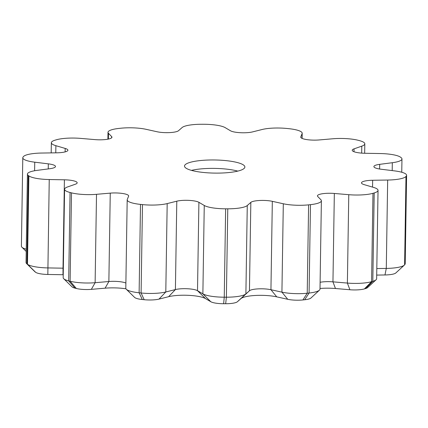 <?xml version="1.0" encoding="UTF-8"?>
<svg xmlns="http://www.w3.org/2000/svg" width="428" height="428" viewBox="0 0 428 428"><rect width="100%" height="100%" fill="white"/><g stroke="black" fill="none" stroke-linecap="round" stroke-linejoin="round"><path stroke-width="0.64" d="M65.131 151.897L65.19 148.436A12.936 2.814 -179.1 0 1 67.908 150.207A12.936 2.814 -179.1 0 1 56.737 152.817L41.714 153.042A21.561 4.687 0.9 0 0 24.69 155.664A21.561 4.687 0.9 0 0 23.396 156.627A194.05 42.174 0.9 0 0 23.053 157.081A21.561 4.687 0.9 0 0 22.791 157.793A21.561 4.687 0.9 0 0 34.743 162.185L34.609 170.745M48.241 168.926L48.321 163.854A12.936 2.814 -179.1 0 1 55.49 166.487A12.936 2.814 -179.1 0 1 49.707 168.734L37.07 170.371A21.561 4.687 0.9 0 0 27.424 174.116L26.038 262.492A21.561 4.687 0.9 0 0 26.081 262.803A21.561 4.687 0.9 0 0 26.563 263.546A21.561 4.687 0.9 0 0 26.884 263.819A194.05 42.174 0.9 0 0 27.483 264.274A21.561 4.687 0.9 0 0 47.856 267.917L63.018 268.185L64.403 179.808A12.936 2.814 -179.1 0 1 77.174 182.82A12.936 2.814 -179.1 0 1 75.355 184.217L67.608 186.934A21.561 4.687 0.9 0 0 64.58 189.272L63.189 277.649A21.561 4.687 0.9 0 0 63.713 278.703A21.561 4.687 0.9 0 0 65.939 279.998A21.561 4.687 0.9 0 0 68.678 280.875A194.05 42.174 0.9 0 0 70.106 281.239A21.561 4.687 0.9 0 0 95.123 282.699L108.867 281.512L110.253 193.13A12.936 2.814 -179.1 0 1 128.651 195.965A12.936 2.814 -179.1 0 1 128.603 196.201L127.277 199.464A21.561 4.687 0.9 0 0 127.191 199.855L125.805 288.237A21.561 4.687 0.9 0 0 126.33 289.291A21.561 4.687 0.9 0 0 134.991 292.228A21.561 4.687 0.9 0 0 139.121 292.784A194.05 42.174 0.9 0 0 141.096 292.987A21.561 4.687 0.9 0 0 165.797 291.976L175.405 289.569A12.936 2.814 -179.1 0 1 197.511 290.687L202.872 293.854A21.561 4.687 0.9 0 0 219.553 297.069A21.561 4.687 0.9 0 0 224.256 297.192A194.05 42.174 0.9 0 0 226.385 297.198A21.561 4.687 0.9 0 0 245.886 293.918L249.449 290.767L250.835 202.385A12.936 2.814 -179.1 0 1 272.326 201.331L283.309 203.765A21.561 4.687 0.9 0 0 304.265 205.183A21.561 4.687 0.9 0 0 308.609 204.851A194.05 42.174 0.9 0 0 310.471 204.654A21.561 4.687 0.9 0 0 321.385 200.759A21.561 4.687 0.9 0 0 320.904 199.753L317.72 196.479A12.936 2.814 -179.1 0 1 317.432 195.874A12.936 2.814 -179.1 0 1 334.338 193.461L348.772 194.692A21.561 4.687 0.9 0 0 369.846 194.023A21.561 4.687 0.9 0 0 372.975 193.306A194.05 42.174 0.9 0 0 374.2 192.942A21.561 4.687 0.9 0 0 378.036 190.348A21.561 4.687 0.9 0 0 373.5 187.389L364.201 184.645A12.936 2.814 -179.1 0 1 361.483 182.874A12.936 2.814 -179.1 0 1 372.654 180.263L387.672 180.038A21.561 4.687 0.9 0 0 404.701 177.417A21.561 4.687 0.9 0 0 405.99 176.454A194.05 42.174 0.9 0 0 406.333 175.999A21.561 4.687 0.9 0 0 406.6 175.287A21.561 4.687 0.9 0 0 394.643 170.9L381.07 169.226A12.936 2.814 -179.1 0 1 373.895 166.594A12.936 2.814 -179.1 0 1 379.684 164.347L392.321 162.715A21.561 4.687 0.9 0 0 401.962 158.97A21.561 4.687 0.9 0 0 401.919 158.66A21.561 4.687 0.9 0 0 401.116 157.638A194.05 42.174 0.9 0 0 400.517 157.188A21.561 4.687 0.9 0 0 380.144 153.545L364.982 153.272A12.936 2.814 -179.1 0 1 352.217 150.26A12.936 2.814 -179.1 0 1 354.031 148.864L361.783 146.146A21.561 4.687 0.9 0 0 364.811 143.813A21.561 4.687 0.9 0 0 362.061 141.465A21.561 4.687 0.9 0 0 359.322 140.587A194.05 42.174 0.9 0 0 357.894 140.224A21.561 4.687 0.9 0 0 332.877 138.763L319.133 139.951A12.936 2.814 -179.1 0 1 300.734 137.115A12.936 2.814 -179.1 0 1 300.788 136.88L302.115 133.616A21.561 4.687 0.9 0 0 302.195 133.226A21.561 4.687 0.9 0 0 293.009 129.235A21.561 4.687 0.9 0 0 288.879 128.678A194.05 42.174 0.9 0 0 286.904 128.475A21.561 4.687 0.9 0 0 262.204 129.486L252.595 131.894A12.936 2.814 -179.1 0 1 230.489 130.775L225.128 127.608A21.561 4.687 0.9 0 0 208.447 124.393A21.561 4.687 0.9 0 0 203.744 124.264A194.05 42.174 0.9 0 0 201.615 124.264A21.561 4.687 0.9 0 0 182.114 127.544L178.551 130.695A12.936 2.814 -179.1 0 1 157.06 131.749L146.076 129.315A21.561 4.687 0.9 0 0 125.126 127.897A21.561 4.687 0.9 0 0 120.776 128.229A194.05 42.174 0.9 0 0 118.92 128.427A21.561 4.687 0.9 0 0 108 132.322A21.561 4.687 0.9 0 0 108.482 133.327L108.391 139.079M376.806 268.559L386.286 268.42A21.561 4.687 0.9 0 0 403.31 265.799A21.561 4.687 0.9 0 0 404.348 265.109A21.561 4.687 0.9 0 0 404.604 264.836A194.05 42.174 0.9 0 0 404.947 264.381A21.561 4.687 0.9 0 0 405.209 263.669L406.6 175.287M320.107 282.282A12.936 2.814 -179.1 0 1 332.952 281.843L347.381 283.074A21.561 4.687 0.9 0 0 368.46 282.405A21.561 4.687 0.9 0 0 371.584 281.683A194.05 42.174 0.9 0 0 372.809 281.324A21.561 4.687 0.9 0 0 376.089 279.762A21.561 4.687 0.9 0 0 376.645 278.73L378.036 190.348M319.438 290.173L310.91 298.043A12.936 2.814 -179.1 0 1 304.693 299.76A185.426 40.296 -179.1 0 1 302.917 299.948A12.936 2.814 -179.1 0 1 287.734 299.295L276.755 296.861A21.561 4.687 0.9 0 0 240.932 298.616L249.449 290.767A12.936 2.814 -179.1 0 1 270.94 289.713L281.924 292.147A21.561 4.687 0.9 0 0 302.874 293.565A21.561 4.687 0.9 0 0 307.224 293.234A194.05 42.174 0.9 0 0 309.08 293.036A21.561 4.687 0.9 0 0 319.438 290.173A21.561 4.687 0.9 0 0 320 289.141L321.385 200.759M168.6 296.7L175.405 289.569L176.791 201.187A12.936 2.814 -179.1 0 1 198.902 202.31L204.258 205.472A21.561 4.687 0.9 0 0 220.939 208.687A21.561 4.687 0.9 0 0 225.642 208.816A194.05 42.174 0.9 0 0 227.771 208.816A21.561 4.687 0.9 0 0 247.272 205.536L245.886 293.918L237.369 301.767A12.936 2.814 -179.1 0 1 225.668 303.736A185.426 40.296 -179.1 0 1 223.635 303.736A12.936 2.814 -179.1 0 1 210.806 301.729L205.445 298.562A21.561 4.687 0.9 0 0 168.6 296.7L158.997 299.108A12.936 2.814 -179.1 0 1 144.172 299.712A185.426 40.296 -179.1 0 1 142.283 299.52A12.936 2.814 -179.1 0 1 134.611 297.423L126.33 289.291M127.191 199.855A21.561 4.687 0.9 0 0 136.377 203.846A21.561 4.687 0.9 0 0 140.507 204.402A194.05 42.174 0.9 0 0 142.481 204.605A21.561 4.687 0.9 0 0 167.188 203.594L165.797 291.976L158.997 299.108M64.58 189.272A21.561 4.687 0.9 0 0 67.33 191.616A21.561 4.687 0.9 0 0 70.069 192.493A194.05 42.174 0.9 0 0 71.497 192.857A21.561 4.687 0.9 0 0 96.509 194.317L95.123 282.699L91.351 289.36A12.936 2.814 -179.1 0 1 76.339 288.483A185.426 40.296 -179.1 0 1 74.975 288.135A12.936 2.814 -179.1 0 1 71.995 286.835L63.713 278.703M27.424 174.116A21.561 4.687 0.9 0 0 27.467 174.421A21.561 4.687 0.9 0 0 28.269 175.443A194.05 42.174 0.9 0 0 28.874 175.892A21.561 4.687 0.9 0 0 49.241 179.535L47.834 274.46A12.936 2.814 -179.1 0 1 35.61 272.278A185.426 40.296 -179.1 0 1 35.037 271.844A12.936 2.814 -179.1 0 1 34.845 271.678L26.563 263.546M111.649 137.8L111.665 136.602A12.936 2.814 -179.1 0 1 111.954 137.206A12.936 2.814 -179.1 0 1 95.048 139.619L80.619 138.388A21.561 4.687 0.9 0 0 59.54 139.057A21.561 4.687 0.9 0 0 56.416 139.779A194.05 42.174 0.9 0 0 55.191 140.138A21.561 4.687 0.9 0 0 51.355 142.733A21.561 4.687 0.9 0 0 55.886 145.691L55.774 152.833M234.935 171.708A30.185 6.559 0.9 0 0 244.875 167.016A30.185 6.559 0.9 0 0 226.99 160.73A30.185 6.559 0.9 0 0 194.451 161.372A30.185 6.559 0.9 0 0 184.511 166.064A30.185 6.559 0.9 0 0 202.401 172.35A30.185 6.559 0.9 0 0 234.935 171.708M237.775 171.114A30.185 6.559 0.9 0 0 194.317 169.788A30.185 6.559 0.9 0 0 191.476 170.387M63.237 274.739A21.561 4.687 0.9 0 0 62.996 274.733L47.834 274.46M404.348 265.109L395.814 272.973A12.936 2.814 -179.1 0 1 384.981 274.963L376.704 275.086M376.089 279.762L367.556 287.632A12.936 2.814 -179.1 0 1 365.587 288.568A185.426 40.296 -179.1 0 1 364.421 288.911A12.936 2.814 -179.1 0 1 349.895 289.745L335.466 288.515A21.561 4.687 0.9 0 0 320.01 288.472M240.932 298.616L237.369 301.767M125.955 288.809A21.561 4.687 0.9 0 0 105.095 288.178L91.351 289.36M64.403 179.808L49.241 179.535M110.253 193.13L96.509 194.317M176.791 201.187L167.188 203.594M250.835 202.385L247.272 205.536M111.665 136.602L108.482 133.327M65.19 148.436L55.886 145.691M48.321 163.854L34.743 162.185M105.095 288.178L108.867 281.512A12.936 2.814 -179.1 0 1 125.886 283.052M62.996 274.733L63.018 268.185A12.936 2.814 -179.1 0 1 63.339 268.196M22.791 157.793L21.4 246.175A21.561 4.687 0.9 0 0 21.924 247.224A21.561 4.687 0.9 0 0 26.247 249.224M302.04 138.372L302.115 133.616M361.671 153.122L361.783 146.146M392.192 170.595L392.321 162.715M384.981 274.963L386.286 268.42L387.672 180.038M349.895 289.745L347.381 283.074L348.772 194.692M287.734 299.295L281.924 292.147L283.309 203.765M210.806 301.729L202.872 293.854L204.258 205.472M28.269 175.443L26.884 263.819L35.037 271.844M35.61 272.278L27.483 264.274L28.874 175.892M70.069 192.493L68.678 280.875L74.975 288.135M76.339 288.483L70.106 281.239L71.497 192.857M140.507 204.402L139.121 292.784L142.283 299.52M144.172 299.712L141.096 292.987L142.481 204.605M225.642 208.816L224.256 297.192L223.635 303.736M225.668 303.736L226.385 297.198L227.771 208.816M308.609 204.851L307.224 293.234L302.917 299.948M304.693 299.76L309.08 293.036L310.471 204.654M372.975 193.306L371.584 281.683L364.421 288.911M365.587 288.568L372.809 281.324L374.2 192.942M405.99 176.454L404.604 264.836M404.947 264.381L406.333 175.999M300.777 137.356L300.788 136.88M353.988 151.721L354.031 148.864M379.609 169.023L379.684 164.347M372.547 187.106L372.654 180.263M335.466 288.515L332.952 281.843L334.338 193.461M276.755 296.861L270.94 289.713L272.326 201.331M205.445 298.562L197.511 290.687L198.902 202.31M302.115 138.41L302.195 133.226M364.661 153.267L364.811 143.813M401.753 172.238L401.962 158.97M51.194 152.903L51.355 142.733M107.893 139.18L108 132.322M26.21 251.434L21.924 247.224"/></g></svg>
